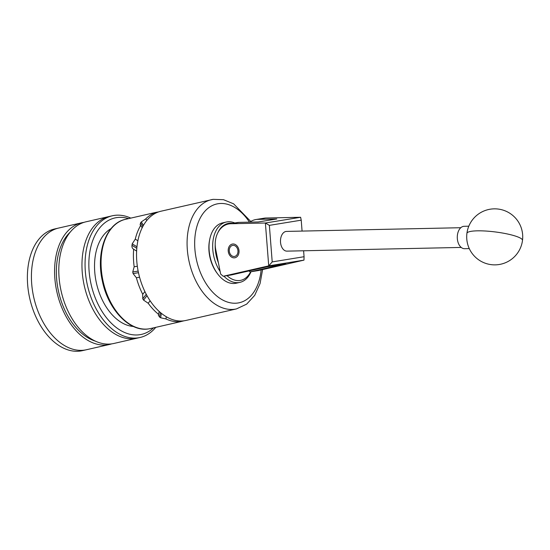 <?xml version="1.0" encoding="UTF-8"?>
<svg xmlns="http://www.w3.org/2000/svg" width="550" height="550" viewBox="0 0 550 550"><rect width="100%" height="100%" fill="white"/><g stroke="black" fill="none" stroke-linecap="round" stroke-linejoin="round"><path stroke-width="0.82" d="M228.374 252.12A6.978 5.376 -99.2 0 0 234.74 257.806A6.978 5.376 -99.2 0 0 238.865 249.721A6.978 5.376 -99.2 0 0 232.499 244.035A6.978 5.376 -99.2 0 0 228.374 252.12M215.786 249.879L220.674 274.093L223.224 276.265L268.723 265.87L265.382 223.011L230.539 223.747A22.413 17.27 -99.2 0 0 229.034 223.905A22.413 17.27 -99.2 0 0 215.786 249.879M229.034 223.905L237.407 222.544A22.413 17.27 80.8 0 1 238.92 222.386L258.287 221.973L276.781 218.969L257.414 219.374A22.413 17.27 -99.2 0 0 255.908 219.532L264.282 218.171A22.413 17.27 80.8 0 1 265.788 218.013L300.623 217.278L301.221 220.179L269.363 225.363L272.209 261.91L304.067 256.719L303.607 250.779M272.209 261.91L268.764 265.856L303.971 260.129L258.472 270.531L250.099 271.893L285.808 263.732L267.314 266.743L231.598 274.904L223.224 276.265M248.964 270.937L250.099 271.893M255.908 219.532A22.413 17.27 -99.2 0 0 249.824 222.159M269.363 225.363L265.382 223.011L300.623 217.278M257.414 219.374L265.788 218.013M230.539 223.747L238.92 222.386M302.074 231.083L301.221 220.179M303.971 260.129L304.067 256.719M461.216 247.431L286.942 251.13A9.859 6.249 -91.2 0 1 280.528 242.282A9.859 6.249 -91.2 0 1 286.522 231.413L460.797 227.714M468.806 226.201L464.145 226.298A11.206 7.102 88.8 0 0 457.304 236.363A11.206 7.102 88.8 0 0 462.997 248.442A11.206 7.102 88.8 0 0 464.619 248.703L469.281 248.6M232.471 223.348A29.129 18.549 77.1 0 0 217.848 232.712M220.151 271.501A30.924 19.69 -102.9 0 1 213.249 239.209A30.924 19.69 -102.9 0 1 226.16 222.062A30.924 19.69 -102.9 0 1 234.774 222.977M217.456 273.673L216.796 272.786A29.129 18.549 -102.9 0 1 209.406 241.106A29.129 18.549 -102.9 0 1 209.474 240.742L209.681 239.656A30.924 19.69 77.1 0 0 209.605 240.041A30.924 19.69 77.1 0 0 217.456 273.673A30.924 19.69 77.1 0 0 236.301 283.188L239.938 282.356A30.924 19.69 -102.9 0 1 223.884 276.162M226.16 222.062L222.523 222.894A30.924 19.69 77.1 0 0 209.681 239.656M250.986 271.748A30.924 19.69 -102.9 0 1 239.938 282.356M215.222 244.599A29.129 18.549 77.1 0 0 218.357 262.611M226.992 275.653A29.129 18.549 77.1 0 0 250.607 271.81M237.6 253.598A5.603 4.317 -99.2 0 0 235.393 246.036A5.603 4.317 -99.2 0 0 229.639 248.242A5.603 4.317 -99.2 0 0 231.853 255.805A5.603 4.317 -99.2 0 0 237.6 253.598M111.031 228.621A51.116 32.546 77.1 0 0 96.504 283.422A51.116 32.546 77.1 0 0 133.396 326.466M111.726 343.867A62.411 39.731 -102.9 0 1 109.642 344.438L86.481 349.731A62.411 39.731 -102.9 0 1 33.309 295.281A62.411 39.731 -102.9 0 1 58.664 228.051L54.622 228.972A62.411 39.731 -102.9 0 0 29.267 296.202A62.411 39.731 -102.9 0 0 82.431 350.653L86.481 349.731A62.411 39.731 -102.9 0 1 33.309 295.281A62.411 39.731 -102.9 0 1 58.664 228.051L81.833 222.757A62.411 39.731 -102.9 0 1 83.958 222.365M128.59 218.618A59.723 38.019 77.1 0 0 90.661 282.281A59.723 38.019 77.1 0 0 153.553 327.848M155.76 327.346A62.411 39.731 -102.9 0 1 140.119 337.473A62.411 39.731 -102.9 0 1 86.948 283.016A62.411 39.731 -102.9 0 1 112.303 215.792A62.411 39.731 -102.9 0 1 130.797 218.116M83.847 283.724A62.411 39.731 77.1 0 0 137.019 338.181A62.411 39.731 -102.9 0 1 83.847 283.724A62.411 39.731 -102.9 0 1 109.209 216.501A62.411 39.731 77.1 0 0 83.847 283.724M95.294 341.117A59.723 38.019 -102.9 0 1 58.162 289.706A59.723 38.019 -102.9 0 1 70.352 231.976M109.642 344.438A62.411 39.731 -102.9 0 1 56.471 289.988A62.411 39.731 -102.9 0 1 81.833 222.757M140.119 337.473L113.85 343.475A62.411 39.731 -102.9 0 1 60.686 289.025A62.411 39.731 -102.9 0 1 86.041 221.794L112.303 215.792M178.482 320.904L178.709 322.011A56.024 35.668 77.1 0 0 179.224 321.936A56.024 35.668 77.1 0 0 179.74 321.846L179.568 320.98M157.644 212.259L157.609 212.073A56.024 35.668 77.1 0 0 157.094 212.149A56.024 35.668 77.1 0 0 156.571 212.245L156.661 212.671M157.609 212.073L158.421 211.963M184.126 320.781L179.74 321.846M250.786 221.492L233.626 203.837L223.506 199.691L213.153 199.347L160.999 211.214A56.024 35.668 77.1 0 0 138.463 272.669A56.024 35.668 77.1 0 0 184.553 320.719A56.024 35.668 77.1 0 0 185.962 320.444L236.5 308.894A56.024 35.668 -102.9 0 1 235.091 309.169A56.024 35.668 -102.9 0 1 189.008 261.119A56.024 35.668 -102.9 0 1 211.537 199.664A56.024 35.668 -102.9 0 1 212.953 199.382M143.454 225.404L141.322 221.904L145.778 218.859L146.781 220.509M155.918 213.029L155.375 212.534L155.822 212.396L125.524 219.319A56.024 35.668 77.1 0 0 102.988 280.775A56.024 35.668 77.1 0 0 149.071 328.824A56.024 35.668 77.1 0 0 150.487 328.549L149.002 328.838C129.738 332.571 108.027 309.547 102.328 280.823C95.796 252.34 106.287 223.121 125.524 219.319M145.778 218.859A56.024 35.668 -102.9 0 1 155.808 212.499L156.571 212.245M136.964 246.785L132.22 243.829L135.272 239.133L137.885 240.762M142.223 227.714L140.119 224.867L140.587 222.853L142.828 226.531M135.272 239.133A56.024 35.668 -102.9 0 1 140.779 225.335M138.139 271.095L132.756 271.975L134.172 266.757L137.335 266.248M136.627 251.061L133.368 249.061M134.172 266.757A56.024 35.668 -102.9 0 1 133.664 249.219C132.337 248.545 131.78 247.239 131.986 245.307L136.812 248.318M146.252 294.284L142.773 298.794L142.67 294.436L144.884 291.576M139.569 277.221L136.386 277.736L133.079 273.584L138.476 272.704M142.759 294.326A56.024 35.668 -102.9 0 1 136.386 277.736M160.332 312.469L159.589 317.109L158.352 315.178L159.218 311.486M150.116 300.781L148.204 303.256L143.571 300.107L146.994 295.666M158.744 314.449A56.024 35.668 -102.9 0 1 148.204 303.256M178.709 322.011C177.409 322.163 177.121 322.066 177.836 321.729L177.65 320.808M166.306 316.752L165.956 318.945L160.648 317.769L161.363 313.321M177.451 321.998L177.836 321.729A56.024 35.668 -102.9 0 1 165.956 318.945M159.589 317.109A56.024 35.668 77.1 0 0 160.648 317.769M142.773 298.794A56.024 35.668 77.1 0 0 143.571 300.107M132.756 271.975A56.024 35.668 77.1 0 0 133.079 273.584M132.22 243.829A56.024 35.668 77.1 0 0 131.986 245.307M141.322 221.904A56.024 35.668 77.1 0 0 140.587 222.853M522.5 240.377A28.009 4.943 7.2 0 0 516.374 236.397A28.009 4.943 -172.8 0 0 477.297 230.835A28.009 4.943 -172.8 0 0 466.922 233.331A28.009 28.009 0 0 0 491.191 264.646A28.009 28.009 0 0 0 522.5 240.377A28.009 28.009 0 0 0 494.113 208.849A28.009 28.009 0 0 0 466.922 233.331M249.459 222.166A50.648 32.244 77.1 0 0 218.061 203.727A50.648 32.244 77.1 0 0 196.199 258.534A50.648 32.244 77.1 0 0 238.067 302.974A50.648 32.244 77.1 0 0 261.14 269.919M236.5 308.894L246.668 304.123L254.691 295.377L260.067 283.559L262.604 269.589M180.785 321.626L150.487 328.549"/></g></svg>
